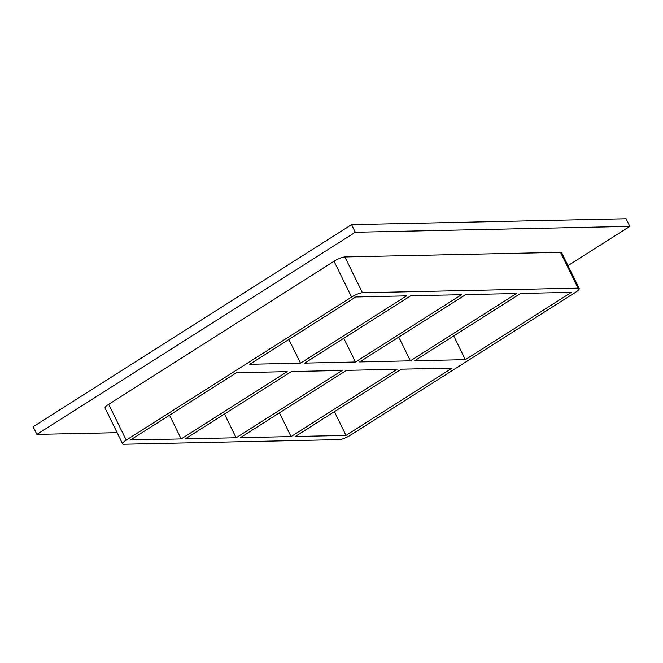 <?xml version="1.0" encoding="UTF-8"?>
<svg xmlns="http://www.w3.org/2000/svg" width="663" height="663" viewBox="0 0 663 663"><rect width="100%" height="100%" fill="white"/><g stroke="black" fill="none" stroke-linecap="round" stroke-linejoin="round"><path stroke-width="0.99" d="M355.451 362.015L304.707 363.1L410.737 295.789L461.481 294.704L355.451 362.015L343.815 338.271M236.127 437.754L185.383 438.84L291.413 371.537L342.158 370.451L236.127 437.754L224.492 414.019M300.496 363.191L249.752 364.277L355.782 296.966L406.527 295.88L300.496 363.191L288.869 339.448M181.173 438.931L130.429 440.017L236.459 372.714L287.203 371.628L181.173 438.931L169.546 415.195M359.661 361.923L465.691 294.612L516.427 293.527L410.397 360.838L359.661 361.923M240.338 437.671L346.368 370.36L397.104 369.274L291.074 436.577L240.338 437.671M291.074 436.577L279.446 412.842M579.205 288.521L561.66 252.719A8.71 1.972 153.9 0 0 560.492 252.33L578.028 288.132A8.71 1.972 -26.1 0 1 579.205 288.521A8.71 1.972 -26.1 0 1 575.592 292.259L350.238 435.318A8.71 1.972 -26.1 0 1 339.381 439.627L123.782 444.243A8.71 1.972 -26.1 0 1 122.614 443.854A8.71 1.972 -26.1 0 1 126.219 440.108L108.682 404.306A8.71 1.972 153.9 0 0 105.069 408.043L122.614 443.854M578.028 288.132L362.429 292.748L344.893 256.946A8.71 1.972 153.9 0 0 334.036 261.255L108.682 404.306M334.036 261.255L351.572 297.057A8.71 1.972 -26.1 0 1 362.429 292.748M351.572 297.057L126.219 440.108M465.351 359.661L414.615 360.747L520.637 293.436L571.382 292.35L465.351 359.661L453.724 335.917M452.058 368.098L346.028 435.4L295.284 436.494L401.314 369.183L452.058 368.098M398.77 337.094L410.397 360.838M334.401 411.665L346.028 435.4M567.992 265.639L629.85 226.381L355.302 232.257L36.879 434.381L117.136 432.666M560.492 252.33L344.893 256.946M629.85 226.381L626.121 218.757L351.572 224.641L33.15 426.765L36.879 434.381M351.572 224.641L355.302 232.257"/></g></svg>
